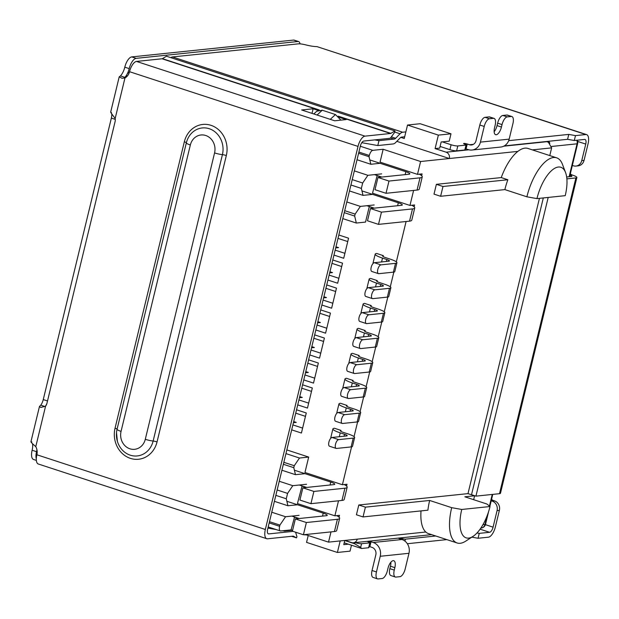 <?xml version="1.0" encoding="UTF-8"?>
<svg xmlns="http://www.w3.org/2000/svg" width="619" height="619" viewBox="0 0 619 619"><rect width="100%" height="100%" fill="white"/><g stroke="black" fill="none" stroke-linecap="round" stroke-linejoin="round"><path stroke-width="0.93" d="M291.688 429.849L301.422 433.037L306.281 412.966L296.54 409.778M297.724 404.88L307.465 408.068L312.324 387.997L302.583 384.809M303.767 379.919L313.508 383.099L318.359 363.028L308.626 359.848M309.81 354.95L319.543 358.138L324.402 338.059L314.661 334.879M315.845 329.981L325.586 333.169L330.445 313.098L320.704 309.91M321.888 305.012L331.629 308.2L336.481 288.129L326.747 284.941M327.931 280.051L337.664 283.231L342.524 263.16L332.782 259.98M333.966 255.082L343.707 258.27L348.559 238.191L338.825 235.011M308.216 535.497L306.552 542.376L337.394 552.465L340.187 540.921M345 540.426L351.662 542.6A5.107 4.557 84.1 0 0 353.379 542.786A5.107 4.557 84.1 0 0 357.256 539.149L328.519 542.136L305.345 534.561M400.81 137.372L404.261 138.501L407.519 125.038L438.36 135.12L435.103 148.583L446.113 152.189A5.107 4.557 84.1 0 1 449.34 158.518L396.818 141.349M435.103 148.583L439.699 148.103L441.177 141.983L449.224 141.147L451.003 133.805L420.162 123.723L407.519 125.038M357.031 159.748L370.835 164.267L380.128 163.3M420.603 161.513L417.492 174.365L380.043 162.116L383.153 149.264L420.603 161.513L517.879 151.392A39.082 16.427 108.1 0 0 501.235 177.583L436.372 184.33L434.004 194.118L440.612 196.277L504.864 189.6L526.893 196.803L536.952 198.606L565.232 195.658A31.422 13.208 108.1 0 0 565.565 172.569A31.422 13.208 108.1 0 0 551.475 170.689A31.422 13.208 108.1 0 0 536.952 198.606M370.835 164.267L369.025 156.7L369.326 155.477A5.107 2.151 -71.9 0 1 372.808 150.34L383.153 149.264M369.025 156.7L358.594 153.288M269.474 521.678L279.904 525.082L285.568 516.741L271.756 512.23M292.586 530.382L291.069 529.887L280.724 530.963A5.107 2.151 -71.9 0 1 280.322 530.924A5.107 2.151 -71.9 0 1 279.61 526.312L279.904 525.082M291.069 529.887L294.559 516.997M299.07 515.341L285.568 516.741M372.607 194.389L363.028 195.38L361.357 188.4L362.664 183.015L367.887 175.309L381.683 173.877M413.608 190.428L409.971 205.446L372.522 193.205L377.172 175.541M438.36 135.12L451.003 133.805M549.78 155.586L551.645 147.879L548.388 142.269L546.84 141.705L503.727 146.192M351.476 545.2L350.037 551.15L337.394 552.465M344.783 540.441L343.769 544.643L348.319 544.171M338.516 500.802L334.887 515.82L297.437 503.58L302.08 485.915M277.142 489.977L287.572 493.389L292.795 485.683L306.591 484.251M287.572 493.389L286.272 498.775L275.842 495.362M274.395 501.328L287.943 505.754L286.272 498.775M287.943 505.754L297.522 504.764M293.421 422.692L296.253 422.398L293.692 421.554M299.457 397.723L302.296 397.429L299.735 396.593M305.5 372.754L308.339 372.46L305.771 371.624M311.543 347.793L314.375 347.491L311.814 346.655M317.578 322.824L320.418 322.53L317.857 321.687M323.621 297.855L326.461 297.561L323.892 296.725M329.664 272.886L332.496 272.592L329.935 271.756M335.699 247.917L338.539 247.623L335.978 246.788M361.357 188.4L350.927 184.988M352.226 179.603L362.664 183.015M367.887 175.309L354.339 170.883M565.565 172.569L562.485 164.414A39.082 16.427 108.1 0 0 556.628 157.822L527.992 148.459A39.082 16.427 108.1 0 0 517.879 151.392M417.492 174.365L422.088 173.885L421.647 175.711M409.971 205.446L414.568 204.966L414.126 206.8M286.829 449.92L308.688 457.07L304.958 472.49L342.408 484.739L351.569 446.856M354.045 436.612L357.612 421.895M360.088 411.643L363.647 396.926M366.131 386.674L369.69 371.957M372.166 361.705L375.725 346.988M378.209 336.744L381.768 322.027M384.252 311.775L387.811 297.058M390.287 286.806L393.846 272.089M396.33 261.837L406.087 221.517M342.408 484.739L347.004 484.259L346.563 486.085M334.887 515.82L339.483 515.348L339.042 517.174M330.995 531.891L328.519 542.136M421.021 510.907A39.082 16.427 108.1 0 0 425.795 532.015A39.082 16.427 108.1 0 0 428.495 533.617L457.132 542.979A39.082 16.427 108.1 0 0 465.743 541.122L473.048 536.364A31.422 13.208 -71.9 0 1 461.751 509.468L451.692 507.665L429.663 500.462L365.403 507.147L363.036 516.935L427.907 510.188A39.082 16.427 108.1 0 1 429.663 500.462M539.435 198.343L467.995 493.622L358.796 504.988L356.428 514.776L363.036 516.935M292.795 485.683L279.254 481.257M347.746 241.572L338.005 238.392M335.165 250.138L344.899 253.326M341.703 266.541L331.97 263.361M329.122 275.107L338.864 278.295M335.668 291.51L325.927 288.322M323.087 300.076L332.821 303.256M329.625 316.479L319.884 313.291M317.044 325.045L326.786 328.225M323.582 341.44L313.848 338.26M311.001 350.006L320.743 353.194M317.547 366.409L307.805 363.229M304.966 374.975L314.7 378.163M311.504 391.378L301.763 388.19M298.923 399.944L308.664 403.124M305.461 416.347L295.727 413.159M292.88 424.913L302.621 428.093M349.48 190.954L363.028 195.38M373.907 208.185L369.264 206.661L365.535 222.082L356.335 223.041L354.664 216.054L344.234 212.65M358.796 504.988L365.403 507.147M467.995 493.622L474.603 495.788L464.838 496.802L486.867 504.005L490.024 506.528L461.751 509.468M440.612 196.277L442.98 186.489L436.372 184.33M442.98 186.489L507.851 179.742A39.082 16.427 108.1 0 0 504.864 189.6M501.235 177.583L507.851 179.742M294.18 517.043L298.822 518.56M344.706 210.684L355.144 214.097L360.366 206.398L374.162 204.959M355.144 214.097L354.664 216.054M369.651 206.622L369.264 206.661M281.916 470.239L295.464 474.672L305.043 473.674M285.939 453.595L299.488 458.029L294.265 465.728L283.835 462.316M299.488 458.029L308.688 457.07M342.794 218.615L356.335 223.041M360.366 206.398L346.818 201.964M295.464 474.672L293.793 467.685L294.265 465.728M473.659 499.688L474.603 495.788M490.024 506.528A31.422 13.208 -71.9 0 1 473.048 536.364M293.793 467.685L283.363 464.273M451.692 507.665A39.082 16.427 108.1 0 0 457.132 542.979M556.628 157.822A39.082 16.427 108.1 0 0 526.893 196.803M306.343 487.47L301.701 485.954M381.428 177.096L376.785 175.579M332.039 437.471L346.632 435.954A5.107 0.851 13.6 0 0 347.197 435.714A5.107 0.851 13.6 0 0 344.528 434.275L340.233 432.867A14.051 2.352 -166.4 0 1 332.898 428.905A14.051 2.352 -166.4 0 1 334.438 428.247L341.046 430.406A6.383 1.068 -166.4 0 0 340.349 430.708A6.383 1.068 -166.4 0 0 343.684 432.511L347.979 433.911A12.775 2.136 -166.4 0 1 354.641 437.517A12.775 2.136 -166.4 0 1 353.24 438.113L351.112 446.926L336.512 448.442A4.596 1.934 -71.9 0 1 336.148 448.411A4.596 1.934 -71.9 0 1 335.614 443.846A4.596 1.934 -71.9 0 1 338.647 439.629L332.039 437.471A4.596 1.934 108.1 0 0 329.006 441.68A4.596 1.934 108.1 0 0 329.54 446.245L336.148 448.411M353.24 438.113L338.647 439.629M351.112 446.926A12.775 2.136 13.6 0 0 352.513 446.322L354.641 437.517M332.898 428.905L330.77 437.718A14.051 2.352 13.6 0 0 330.871 438.151M338.075 412.502L352.675 410.985A5.107 0.851 13.6 0 0 353.232 410.745A5.107 0.851 13.6 0 0 350.571 409.306L346.276 407.898A14.051 2.352 -166.4 0 1 338.941 403.936A14.051 2.352 -166.4 0 1 340.481 403.279L347.089 405.445A6.383 1.068 -166.4 0 0 346.385 405.739A6.383 1.068 -166.4 0 0 349.72 407.542L354.014 408.942A12.775 2.136 -166.4 0 1 360.684 412.548A12.775 2.136 -166.4 0 1 359.283 413.144L357.155 421.957L342.555 423.473A4.596 1.934 -71.9 0 1 342.191 423.442A4.596 1.934 -71.9 0 1 341.657 418.877A4.596 1.934 -71.9 0 1 344.682 414.668L338.075 412.502A4.596 1.934 108.1 0 0 335.049 416.719A4.596 1.934 108.1 0 0 335.583 421.276L342.191 423.442M359.283 413.144L344.682 414.668M357.155 421.957A12.775 2.136 13.6 0 0 358.548 421.361L360.684 412.548M338.941 403.936L336.806 412.749A14.051 2.352 13.6 0 0 336.914 413.19M344.118 387.533L358.718 386.016A5.107 0.851 13.6 0 0 359.275 385.776A5.107 0.851 13.6 0 0 356.606 384.337L352.312 382.937A14.051 2.352 -166.4 0 1 344.976 378.975A14.051 2.352 -166.4 0 1 346.516 378.31L353.124 380.476A6.383 1.068 -166.4 0 0 352.428 380.77A6.383 1.068 -166.4 0 0 355.763 382.573L360.057 383.981A12.775 2.136 -166.4 0 1 366.727 387.579A12.775 2.136 -166.4 0 1 365.326 388.183L363.191 396.988L348.59 398.512A4.596 1.934 -71.9 0 1 348.234 398.474A4.596 1.934 -71.9 0 1 347.7 393.908A4.596 1.934 -71.9 0 1 350.725 389.699L344.118 387.533A4.596 1.934 108.1 0 0 341.092 391.75A4.596 1.934 108.1 0 0 341.618 396.315L348.234 398.474M365.326 388.183L350.725 389.699M363.191 396.988A12.775 2.136 13.6 0 0 364.591 396.392L366.727 387.579M344.976 378.975L342.849 387.78A14.051 2.352 13.6 0 0 342.949 388.221M350.161 362.572L364.753 361.047A5.107 0.851 13.6 0 0 365.318 360.807A5.107 0.851 13.6 0 0 362.649 359.368L358.355 357.968A14.051 2.352 -166.4 0 1 351.019 354.006A14.051 2.352 -166.4 0 1 352.559 353.348L359.167 355.507A6.383 1.068 -166.4 0 0 358.471 355.809A6.383 1.068 -166.4 0 0 361.798 357.604L366.1 359.012A12.775 2.136 -166.4 0 1 372.762 362.61A12.775 2.136 -166.4 0 1 371.361 363.214L369.233 372.027L354.633 373.543A4.596 1.934 -71.9 0 1 354.269 373.505A4.596 1.934 -71.9 0 1 353.735 368.939A4.596 1.934 -71.9 0 1 356.768 364.73L350.161 362.572A4.596 1.934 108.1 0 0 347.127 366.781A4.596 1.934 108.1 0 0 347.661 371.346L354.269 373.505M371.361 363.214L356.768 364.73M369.233 372.027A12.775 2.136 13.6 0 0 370.634 371.423L372.762 362.61M351.019 354.006L348.892 362.819A14.051 2.352 13.6 0 0 348.992 363.252M356.196 337.603L370.796 336.086A5.107 0.851 13.6 0 0 371.354 335.846A5.107 0.851 13.6 0 0 368.692 334.407L364.39 332.999A14.051 2.352 -166.4 0 1 357.062 329.037A14.051 2.352 -166.4 0 1 358.602 328.38L365.21 330.538A6.383 1.068 -166.4 0 0 364.506 330.84A6.383 1.068 -166.4 0 0 367.841 332.643L372.135 334.043A12.775 2.136 -166.4 0 1 378.805 337.649A12.775 2.136 -166.4 0 1 377.404 338.245L375.269 347.058L360.676 348.574A4.596 1.934 -71.9 0 1 360.312 348.536A4.596 1.934 -71.9 0 1 359.778 343.978A4.596 1.934 -71.9 0 1 362.804 339.761L356.196 337.603A4.596 1.934 108.1 0 0 353.17 341.812A4.596 1.934 108.1 0 0 353.704 346.377L360.312 348.536M377.404 338.245L362.804 339.761M375.269 347.058A12.775 2.136 13.6 0 0 376.669 346.454L378.805 337.649M357.062 329.037L354.927 337.85A14.051 2.352 13.6 0 0 355.035 338.284M374.317 262.704L388.918 261.179A5.107 0.851 13.6 0 0 389.475 260.939A5.107 0.851 13.6 0 0 386.805 259.5L382.511 258.1A14.051 2.352 -166.4 0 1 375.184 254.138A14.051 2.352 -166.4 0 1 376.723 253.481L383.331 255.639A6.383 1.068 -166.4 0 0 382.627 255.941A6.383 1.068 -166.4 0 0 385.962 257.736L390.256 259.144A12.775 2.136 -166.4 0 1 396.926 262.742A12.775 2.136 -166.4 0 1 395.526 263.346L393.39 272.159L378.797 273.675A4.596 1.934 -71.9 0 1 378.433 273.637A4.596 1.934 -71.9 0 1 377.899 269.072A4.596 1.934 -71.9 0 1 380.925 264.862L374.317 262.704A4.596 1.934 108.1 0 0 371.292 266.913A4.596 1.934 108.1 0 0 371.826 271.478L378.433 273.637M395.526 263.346L380.925 264.862M393.39 272.159A12.775 2.136 13.6 0 0 394.79 271.555L396.926 262.742M375.184 254.138L373.048 262.951A14.051 2.352 13.6 0 0 373.156 263.385M368.274 287.665L382.875 286.148A5.107 0.851 13.6 0 0 383.432 285.908A5.107 0.851 13.6 0 0 380.77 284.469L376.476 283.061A14.051 2.352 -166.4 0 1 369.141 279.107A14.051 2.352 -166.4 0 1 370.68 278.442L377.288 280.608A6.383 1.068 -166.4 0 0 376.592 280.902A6.383 1.068 -166.4 0 0 379.919 282.705L384.221 284.113A12.775 2.136 -166.4 0 1 390.883 287.711A12.775 2.136 -166.4 0 1 389.483 288.307L387.355 297.12L372.754 298.644A4.596 1.934 -71.9 0 1 372.39 298.606A4.596 1.934 -71.9 0 1 371.857 294.04A4.596 1.934 -71.9 0 1 374.89 289.831L368.274 287.665A4.596 1.934 108.1 0 0 365.249 291.882A4.596 1.934 108.1 0 0 365.783 296.447L372.39 298.606M389.483 288.307L374.89 289.831M387.355 297.12A12.775 2.136 13.6 0 0 388.755 296.524L390.883 287.711M369.141 279.107L367.005 287.912A14.051 2.352 13.6 0 0 367.113 288.353M362.239 312.634L376.839 311.117A5.107 0.851 13.6 0 0 377.397 310.877A5.107 0.851 13.6 0 0 374.727 309.438L370.433 308.03A14.051 2.352 -166.4 0 1 363.098 304.068A14.051 2.352 -166.4 0 1 364.637 303.411L371.245 305.569A6.383 1.068 -166.4 0 0 370.549 305.871A6.383 1.068 -166.4 0 0 373.884 307.674L378.178 309.074A12.775 2.136 -166.4 0 1 384.84 312.68A12.775 2.136 -166.4 0 1 383.447 313.276L381.312 322.089L366.711 323.605A4.596 1.934 -71.9 0 1 366.347 323.575A4.596 1.934 -71.9 0 1 365.821 319.009A4.596 1.934 -71.9 0 1 368.847 314.792L362.239 312.634A4.596 1.934 108.1 0 0 359.213 316.851A4.596 1.934 108.1 0 0 359.74 321.408L366.347 323.575M383.447 313.276L368.847 314.792M381.312 322.089A12.775 2.136 13.6 0 0 382.712 321.493L384.84 312.68M363.098 304.068L360.97 312.881A14.051 2.352 13.6 0 0 361.07 313.322M386.016 193.298L375.006 189.693L377.969 177.46L388.98 181.058L386.016 193.298L417.051 190.072A20.435 3.42 13.6 0 0 419.295 189.112L422.251 176.872A20.435 3.42 -166.4 0 1 420.015 177.831L388.98 181.058M405.136 174.628L405.84 171.711A7.66 1.284 13.6 0 1 409.84 173.869A7.66 1.284 13.6 0 1 409.004 174.225L377.969 177.46M378.495 224.38L367.485 220.782L370.448 208.541L381.459 212.147L378.495 224.38L409.538 221.153A20.435 3.42 13.6 0 0 411.774 220.194L414.73 207.961A20.435 3.42 -166.4 0 1 412.494 208.913L381.459 212.147M397.615 205.717L398.319 202.792A7.66 1.284 13.6 0 1 402.319 204.959A7.66 1.284 13.6 0 1 401.483 205.315L370.448 208.541M405.84 171.711L369.798 159.919M374.402 174.635L381.807 177.057M419.28 174.179A20.435 3.42 -166.4 0 1 422.251 176.872M398.319 202.792L361.96 190.9M411.759 205.26A20.435 3.42 -166.4 0 1 414.73 207.961M366.881 205.717L374.286 208.146M295.356 518.915L292.4 531.156L303.411 534.762L334.446 531.528A20.435 3.42 13.6 0 0 336.682 530.568L339.645 518.335A20.435 3.42 -166.4 0 1 337.409 519.295L306.374 522.521L295.356 518.915L326.391 515.689A7.66 1.284 13.6 0 0 327.234 515.333A7.66 1.284 13.6 0 0 323.234 513.166L286.868 501.282M306.374 522.521L303.411 534.762M310.931 503.673L341.967 500.446A20.435 3.42 13.6 0 0 344.203 499.487L347.166 487.246A20.435 3.42 -166.4 0 1 344.93 488.205L313.895 491.432L302.877 487.834L299.913 500.067L310.931 503.673L313.895 491.432M302.877 487.834L333.912 484.6A7.66 1.284 13.6 0 0 334.755 484.244A7.66 1.284 13.6 0 0 330.755 482.085L294.389 470.192M291.789 516.091L299.201 518.521M344.187 484.553A20.435 3.42 -166.4 0 1 347.166 487.246M299.31 485.01L306.722 487.432M336.666 515.635A20.435 3.42 -166.4 0 1 339.645 518.335M391.347 136.861L395.673 138.277L400.052 133.774A10.221 4.294 -71.9 0 1 402.667 132.226L405.863 131.893M440.101 146.44L449.912 149.651L451.096 144.753L442.283 141.867M451.096 144.753A5.107 0.851 13.6 0 0 457.805 145.952L466.006 145.101A2.553 0.426 13.6 0 0 466.285 144.978A2.553 0.426 13.6 0 0 464.954 144.258A2.553 0.426 -166.4 0 1 463.623 143.538A2.553 0.426 -166.4 0 1 467.252 144.018L469.457 144.745L473.396 144.335M508.686 140.66L568.768 134.408L575.477 135.615L585.822 134.532A10.221 4.294 -71.9 0 1 586.626 134.617A10.221 4.294 -71.9 0 1 588.05 143.848L584.05 160.367A7.66 6.832 84.1 0 1 578.239 165.83L575.941 166.07A7.66 6.832 84.1 0 1 573.372 165.791L572.343 165.451M586.626 134.617L316.951 46.611A12.775 2.136 -166.4 0 1 305.67 44.862A7.66 1.284 13.6 0 0 298.343 43.848L172.469 56.94A10.221 4.294 108.1 0 0 170.821 57.644M306.065 534.793L305.26 534.878A10.221 4.294 -71.9 0 1 304.447 534.801A10.221 4.294 -71.9 0 1 304.169 534.677M491.563 499.34A5.107 4.557 -95.9 0 0 493.436 500.531L494.542 500.895A7.66 6.832 84.1 0 1 499.371 510.396L495.378 526.924A10.221 4.294 -71.9 0 1 488.406 537.191L478.061 538.267L471.84 537.153M446.841 539.613L407.333 543.722M376.445 571.948L380.236 556.28L408.973 553.293L405.182 568.962A7.66 3.219 -71.9 0 1 399.959 576.66L395.936 577.078A7.66 3.219 -71.9 0 1 395.324 577.016A7.66 3.219 -71.9 0 1 394.264 570.091L394.852 567.646A7.66 3.219 -71.9 0 0 393.785 560.721A7.66 3.219 -71.9 0 0 387.958 568.366L387.362 570.811A7.66 3.219 -71.9 0 1 382.14 578.517L378.116 578.935A7.66 3.219 -71.9 0 1 377.513 578.873A7.66 3.219 -71.9 0 1 376.445 571.948L372.042 570.509L375.826 554.841A6.004 5.354 -95.9 0 0 372.042 547.397L369.837 546.678A2.553 0.426 13.6 0 0 369.156 546.476M367.392 541.331A2.553 0.426 -166.4 0 0 368.723 542.02A2.553 0.426 -166.4 0 1 370.061 542.739L368.878 547.637A2.553 0.426 -166.4 0 1 368.591 547.753L361.542 548.488L344.21 542.824M404.679 136.784L401.483 137.116A5.107 2.151 -71.9 0 0 400.176 137.898L395.796 142.401A10.221 4.294 -71.9 0 1 393.181 143.948L377.791 145.55L378.975 140.652L394.365 139.051L390.318 138.037A7.66 3.219 -71.9 0 1 389.359 138.377L363.802 141.039A5.107 2.151 -71.9 0 0 360.312 146.177L267.64 529.245A5.107 2.151 108.1 0 0 268.352 533.864A5.107 2.151 108.1 0 0 268.754 533.903L293.066 531.373M374.766 139.902L378.975 140.652M377.791 145.55L361.798 142.68M395.673 138.277A5.107 2.151 -71.9 0 1 394.365 139.051M584.05 160.367L581.752 160.607L585.752 144.088A5.107 2.151 -71.9 0 0 585.04 139.468A5.107 2.151 -71.9 0 0 584.638 139.43L574.293 140.505L575.477 135.615M574.293 140.505L567.584 139.306L568.768 134.408M567.584 139.306L504.299 145.891M511.89 116.542L507.487 115.103A7.66 3.219 108.1 0 0 506.876 115.041L511.286 116.48A7.66 3.219 -71.9 0 1 511.89 116.542A7.66 3.219 -71.9 0 1 512.958 123.467L509.166 139.136L480.429 142.122A11.111 9.912 84.1 0 1 471.995 150.038A11.111 9.912 84.1 0 1 468.274 149.636L466.068 148.916A2.553 0.426 13.6 0 0 465.387 148.715M471.995 150.038L500.732 147.051A11.111 9.912 -95.9 0 0 509.166 139.136M480.429 142.122L484.22 126.454A7.66 3.219 -71.9 0 1 489.443 118.755L485.041 117.316A7.66 3.219 -71.9 0 0 479.818 125.015L476.026 140.683A6.004 5.354 84.1 0 1 471.469 144.962A6.004 5.354 84.1 0 1 469.457 144.745M466.006 145.101L464.823 149.999A2.553 0.426 13.6 0 0 465.101 149.875L466.285 144.978M464.823 149.999L456.621 150.85L457.805 145.952M449.912 149.651A5.107 0.851 13.6 0 0 456.621 150.85M370.061 542.739A2.553 0.426 -166.4 0 1 369.783 542.863L368.591 547.753M368.514 541.215A2.553 0.426 -166.4 0 1 371.029 541.78L373.226 542.499A11.111 9.912 84.1 0 1 380.236 556.28M408.973 553.293A11.111 9.912 -95.9 0 0 401.963 539.513L399.758 538.793A2.553 0.426 -166.4 0 1 398.427 538.104M399.549 537.981A2.553 0.426 -166.4 0 1 402.064 538.553L401.839 539.474M404.942 541.107L405.414 539.157A2.553 0.426 -166.4 0 1 402.064 538.553M405.414 539.157L435.768 535.992M477.001 532.967L479.245 533.369L478.061 538.267M494.542 500.895L492.244 501.135A7.66 6.832 84.1 0 1 497.072 510.636L493.072 527.164A5.107 2.151 -71.9 0 1 489.59 532.294L479.245 533.369M292.23 530.266L284.523 531.071L284.647 530.56M344.76 540.526L354.571 543.737L360.684 547.382L361.542 548.488M360.684 547.382L361.573 543.714L369.783 542.863M284.523 531.071L282.767 530.754M276.19 529.578L267.919 528.092M570.323 173.792A5.107 4.557 -95.9 0 0 572.196 174.984A8.937 1.493 -166.4 0 1 576.862 177.506A8.937 1.493 -166.4 0 1 575.887 177.924L499.494 493.683A8.937 1.493 13.6 0 0 500.477 493.266L576.862 177.506M581.752 160.607A7.66 6.832 84.1 0 1 575.941 166.07M485.041 117.316L489.064 116.898A7.66 3.219 -71.9 0 1 489.668 116.952L494.07 118.399A7.66 3.219 -71.9 0 1 495.138 125.324L494.55 127.769A7.66 3.219 -71.9 0 0 495.618 134.694A7.66 3.219 -71.9 0 0 501.444 127.05L497.042 125.611L497.63 123.166A7.66 3.219 -71.9 0 1 502.852 115.459L506.876 115.041M494.14 131.746A7.66 3.219 108.1 0 0 497.042 125.611M361.573 543.714A5.107 0.851 -166.4 0 1 355.151 542.6M372.042 570.509A7.66 3.219 108.1 0 0 373.102 577.434L377.513 578.873M395.324 577.016L390.922 575.577A7.66 3.219 -71.9 0 1 389.854 568.652L390.45 566.207A7.66 3.219 108.1 0 0 390.86 562.23M492.244 501.135L491.207 500.794M511.286 116.48L507.263 116.898L502.852 115.459M497.63 123.166L502.04 124.605A7.66 3.219 -71.9 0 1 507.263 116.898M502.04 124.605L501.444 127.05M489.064 116.898L493.467 118.337A7.66 3.219 -71.9 0 1 494.07 118.399M493.467 118.337L489.443 118.755M317.075 115.026L322.244 110.221L316.727 111.25L313.81 113.958M322.244 110.221L335.459 114.546L330.291 119.351M340.914 120.132L335.459 114.546M36.359 460.397L33.542 459.476A10.221 4.294 -71.9 0 1 32.118 450.245A10.221 4.294 108.1 0 0 32.528 443.815M44.963 406.536L40.784 405.166A7.66 3.219 108.1 0 0 43.26 399.572L111.358 118.082A7.66 3.219 108.1 0 0 111.753 113.865M126.864 74.59A10.221 4.294 -71.9 0 1 124.852 77.336L120.45 75.889A10.221 4.294 108.1 0 0 124.798 67.177A10.221 4.294 -71.9 0 1 131.762 56.902L293.607 40.065A7.66 3.219 -71.9 0 1 294.211 40.127L298.613 41.566A7.66 3.219 -71.9 0 1 299.975 43.609L299.975 43.856M499.494 493.683L475.934 496.136L548.194 197.43M566.872 178.86L575.887 177.924M569.967 175.247A3.83 0.642 -166.4 0 1 571.902 176.299A3.83 0.642 -166.4 0 1 571.476 176.485L566.656 176.988M293.607 40.065L298.01 41.512A7.66 3.219 -71.9 0 1 298.613 41.566M298.01 41.512L136.172 58.348L131.762 56.902M124.798 67.177L129.201 68.616A10.221 4.294 -71.9 0 1 136.172 58.348M129.201 68.616A10.221 4.294 -71.9 0 1 127.212 73.94M111.536 112.728C109.896 111.304 111.111 113.207 115.18 118.422A7.66 6.832 84.1 0 1 115.057 121.773L46.959 403.263A7.66 6.832 84.1 0 1 45.566 406.196L40.761 407.472L39.492 406.435L40.784 405.166M295.58 532.201L296.942 536.673L296.509 537.872L293.414 536.193A2.553 1.076 -71.9 0 0 293.336 536.162A2.553 1.076 -71.9 0 0 293.135 536.139L267.57 538.801A10.221 4.294 -71.9 0 1 266.766 538.716A10.221 4.294 -71.9 0 1 265.342 529.485L358.014 146.417A10.221 4.294 -71.9 0 1 364.986 136.141L136.513 61.428A10.221 4.294 108.1 0 0 129.549 71.703A10.221 9.115 84.1 0 1 124.968 77.971L121.989 78.273L119.219 76.849L120.45 75.889M46.951 403.302A7.66 3.219 -71.9 0 1 45.427 406.273M31.871 442.005C29.967 441.192 31.275 442.74 35.778 446.647A10.221 9.115 84.1 0 1 36.877 454.772A10.221 4.294 108.1 0 0 38.293 464.002L266.766 538.716M36.916 449.673A10.221 4.294 -71.9 0 1 36.529 451.684L32.118 450.245M36.304 458.857A10.221 4.294 -71.9 0 1 36.529 451.684M475.934 496.136L471.523 494.697L543.32 197.941M124.187 78.048L124.852 77.336L124.682 78.048M364.986 136.141L390.543 133.487A2.553 1.076 -71.9 0 0 390.86 133.371L394.953 130.942L394.821 132.11L390.612 137.859M136.513 61.428L162.077 58.774L318.917 110.058M318.019 110.383L313.121 108.782L301.631 109.973L334.67 120.782L346.168 119.583L339.39 117.37M313.121 108.782L312.015 113.37M394.953 130.942L166.488 56.228L162.395 58.658A2.553 1.076 -71.9 0 1 162.077 58.774M296.509 537.872L291.681 536.294M468.893 149.813L446.113 152.189M127.228 76.16A5.107 0.851 -166.4 0 1 126.539 75.51L126.137 77.189M369.326 155.477L358.888 152.065M532.355 149.883L551.645 147.879M549.834 143.244A5.107 4.557 -95.9 0 0 548.527 141.287M551.707 146.448L577.07 143.809A5.107 4.557 -95.9 0 0 576.769 140.25M487.014 516.076L484.994 524.432A5.107 0.851 13.6 0 0 485.551 524.192L488.584 511.642M569.627 176.678L577.635 143.569A5.107 0.851 -166.4 0 1 577.07 143.809L569.109 176.732M492.252 494.434L489.436 506.056M480.831 528.108L481.11 528.077A5.107 4.557 -95.9 0 0 484.994 524.432L482.959 524.649M425.795 532.015L357.256 539.149M269.18 522.9L279.61 526.312M372.808 150.34L360.297 146.246M341.046 430.406L340.829 431.296M344.056 436.217L344.528 434.275M339.305 436.712L340.233 432.867M347.089 405.445L346.872 406.327M350.571 409.306L350.099 411.256M345.34 411.751L346.276 407.898M353.124 380.476L352.915 381.358M356.134 386.287L356.606 384.337M351.383 386.782L352.312 382.937M359.167 355.507L358.95 356.389M362.177 361.318L362.649 359.368M357.418 361.813L358.355 357.968M365.21 330.538L364.993 331.428M368.22 336.349L368.692 334.407M363.461 336.844L364.39 332.999M383.331 255.639L383.115 256.521M386.341 261.45L386.805 259.5M381.583 261.945L382.511 258.1M377.288 280.608L377.072 281.49M380.298 286.419L380.77 284.469M375.54 286.914L376.476 283.061M371.245 305.569L371.036 306.459M374.255 311.388L374.727 309.438M369.504 311.883L370.433 308.03M420.015 177.831L417.051 190.072M412.494 208.913L409.538 221.153M337.409 519.295L334.446 531.528M341.967 500.446L344.93 488.205M330.043 485.002L330.755 482.085M322.522 516.091L323.234 513.166M585.822 134.532L316.951 46.611M172.469 56.94L402.667 132.226M394.821 132.064L400.052 133.774M466.068 148.916L467.252 144.018M479.818 125.015L484.22 126.454M371.029 541.78L369.837 546.678M497.072 510.636L499.371 510.396M401.963 539.513L373.226 542.499M480.081 529.183L489.59 532.294M354.842 542.639L354.571 543.737M585.752 144.088L577.697 141.449M491.215 500.763L493.436 500.531M569.975 175.216L572.196 174.984M485.42 524.657L493.072 527.164M394.852 567.646L390.45 566.207M394.264 570.091L389.854 568.652M124.968 77.971L115.18 118.422M115.281 119.366L111.358 118.082M47.516 400.965L43.26 399.572M45.566 406.196L35.778 446.647M268.004 533.655L268.754 533.903M115.057 428.17L184.338 141.782A24.342 21.711 84.1 0 1 210.978 125.324A24.342 21.711 84.1 0 1 226.33 155.516L157.048 441.904A24.342 21.711 84.1 0 1 130.408 458.37A24.342 21.711 84.1 0 1 115.057 428.17A3.83 0.642 13.6 0 1 117.061 429.238A20.914 18.647 -95.9 0 0 116.504 432.681A20.914 18.647 -95.9 0 0 117.401 441.37A20.914 18.647 -95.9 0 0 135.693 456.025A20.914 18.647 -95.9 0 0 153.133 441.038A3.83 0.642 -166.4 0 1 157.048 441.904M36.877 454.772L265.342 529.485M358.014 146.417L129.549 71.703M338.608 116.504L390.543 133.487M292.516 530.653L291.549 530.336M226.33 155.516A3.83 0.642 13.6 0 0 222.414 154.649A20.914 18.647 -95.9 0 0 209.23 128.713A20.914 18.647 -95.9 0 0 186.342 142.85A3.83 0.642 13.6 0 0 184.338 141.782M190.343 144.985A7.66 1.284 13.6 0 1 186.342 142.85L117.061 429.238A7.66 1.284 13.6 0 0 121.061 431.373L190.343 144.985A14.051 12.527 84.1 0 1 205.717 135.491A14.051 12.527 84.1 0 1 214.576 152.916A7.66 1.284 13.6 0 0 222.414 154.649L153.133 441.038A7.66 1.284 -166.4 0 1 145.295 439.297A14.051 12.527 84.1 0 1 129.92 448.798A14.051 12.527 84.1 0 1 121.061 431.373M162.395 58.658L319.319 109.973M338.245 116.163L390.86 133.371M214.576 152.916L145.295 439.297M129.464 72.028A5.107 5.107 0 0 0 126.539 75.51M492.763 494.38L489.861 506.388M431.644 534.646L353.379 542.786M577.635 143.569A5.107 5.107 0 0 0 577.295 140.196M481.11 528.077A5.107 5.107 0 0 0 485.551 524.192M280.322 530.924L268.197 526.962M119.212 76.849L110.677 112.124M39.477 406.435L30.95 441.68M292.547 530.529L291.874 530.305M116.504 432.681L117.401 441.37"/></g></svg>
